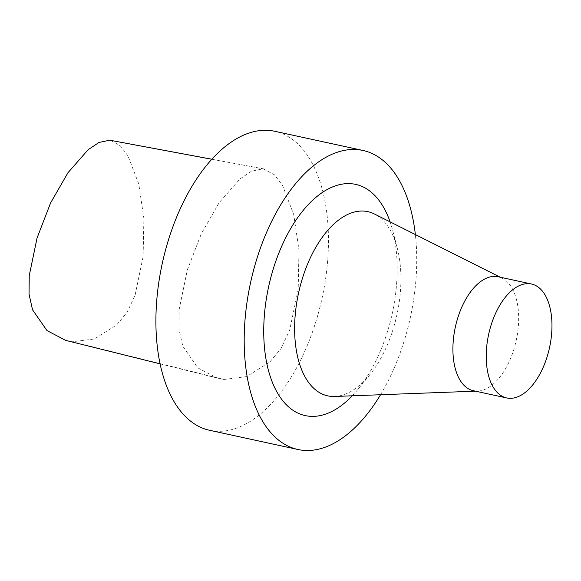 <?xml version="1.0" encoding="UTF-8"?>
<svg xmlns="http://www.w3.org/2000/svg" width="581" height="581" viewBox="0 0 581 581"><rect width="100%" height="100%" fill="white"/><g stroke="black" fill="none" stroke-linecap="round" stroke-linejoin="round"><path stroke-width="0.44" stroke-dasharray="2.9 2.18" d="M224.012 379.466L246.605 376.604L269.86 361.992L280.913 348.665L289.65 330.226L298.198 289.316L298.975 249.946L293.71 214.462L282.533 185.419L274.406 174.758L263.048 168.81L251.413 171.272L239.96 178.955L219.081 202.813L201.258 233.86L187.343 269.918L179.166 309.346L178.977 329.216L182.783 346.167L197.838 367.882L217.141 378.028L223.772 379.437A4.619 2.469 102.3 0 0 224.012 379.466L65.653 340.372M110.601 140.326L120.216 145.722L127.958 155.89L138.765 183.974L143.885 218.427L143.122 256.57L135.024 295.518L126.992 312.513L116.643 324.961L94.267 339.013L72.226 341.766L223.772 379.437M209.676 430.31A153.021 81.768 102.3 0 0 214.324 431.058A153.021 81.768 102.3 0 0 322.978 293.841A153.021 81.768 102.3 0 0 274.682 131.262M380.533 394.731A153.021 81.768 102.3 0 0 415.357 234.557M352.289 395.792A118.328 63.227 102.3 0 0 358.041 389.248A118.328 63.227 102.3 0 0 392.618 230.214A118.328 63.227 102.3 0 0 390.098 221.869M334.634 396.46A94.267 50.373 102.3 0 0 369.741 374.854A94.267 50.373 102.3 0 0 397.288 248.16A94.267 50.373 102.3 0 0 374.317 213.939M473.399 390.715A58.303 31.156 102.3 0 0 475.171 391.006A58.303 31.156 102.3 0 0 477.655 391.086A58.303 31.156 102.3 0 0 516.233 340.364A58.303 31.156 102.3 0 0 502.195 278.197A58.303 31.156 102.3 0 0 498.171 276.767M211.774 159.238L263.048 168.81M264.057 168.962L211.804 159.209M217.141 378.028L160.138 363.859M397.288 248.16L392.618 230.214M369.741 374.854L358.041 389.248M502.195 278.197L500.248 277.217M477.655 391.086L475.483 391.173"/><path stroke-width="0.87" d="M160.138 363.859L65.653 340.372L46.959 330.553L32.551 309.826L29.05 294.233L29.232 275.655L37.075 237.956L50.569 203.001L67.883 172.833L88.029 149.811L98.923 142.49L109.693 140.188L211.804 159.209M415.357 234.557A153.021 81.768 102.3 0 0 362.98 150.457L274.682 131.262A153.021 81.768 102.3 0 0 162.281 263.418A153.021 81.768 102.3 0 0 209.676 430.31L297.966 449.505A153.021 81.768 102.3 0 0 302.621 450.253A153.021 81.768 102.3 0 0 380.533 394.731M362.98 150.457A153.021 81.768 102.3 0 0 250.571 282.613A153.021 81.768 102.3 0 0 297.966 449.505M390.098 221.869A118.328 63.227 102.3 0 0 280.209 249.699A118.328 63.227 102.3 0 0 308.932 416.192A118.328 63.227 102.3 0 0 352.289 395.792M500.248 277.217L374.317 213.939A94.267 50.373 102.3 0 0 299.382 289.418A94.267 50.373 102.3 0 0 330.618 396.322A94.267 50.373 102.3 0 0 334.634 396.46L475.483 391.173M531.484 284.007L498.171 276.767A58.303 31.156 102.3 0 0 455.337 327.125A58.303 31.156 102.3 0 0 473.399 390.715L506.712 397.956A58.303 31.156 102.3 0 0 508.484 398.246A58.303 31.156 102.3 0 0 549.88 345.956A58.303 31.156 102.3 0 0 531.484 284.007A58.303 31.156 102.3 0 0 488.65 334.365A58.303 31.156 102.3 0 0 506.712 397.956M109.693 140.188L211.774 159.238"/></g></svg>
